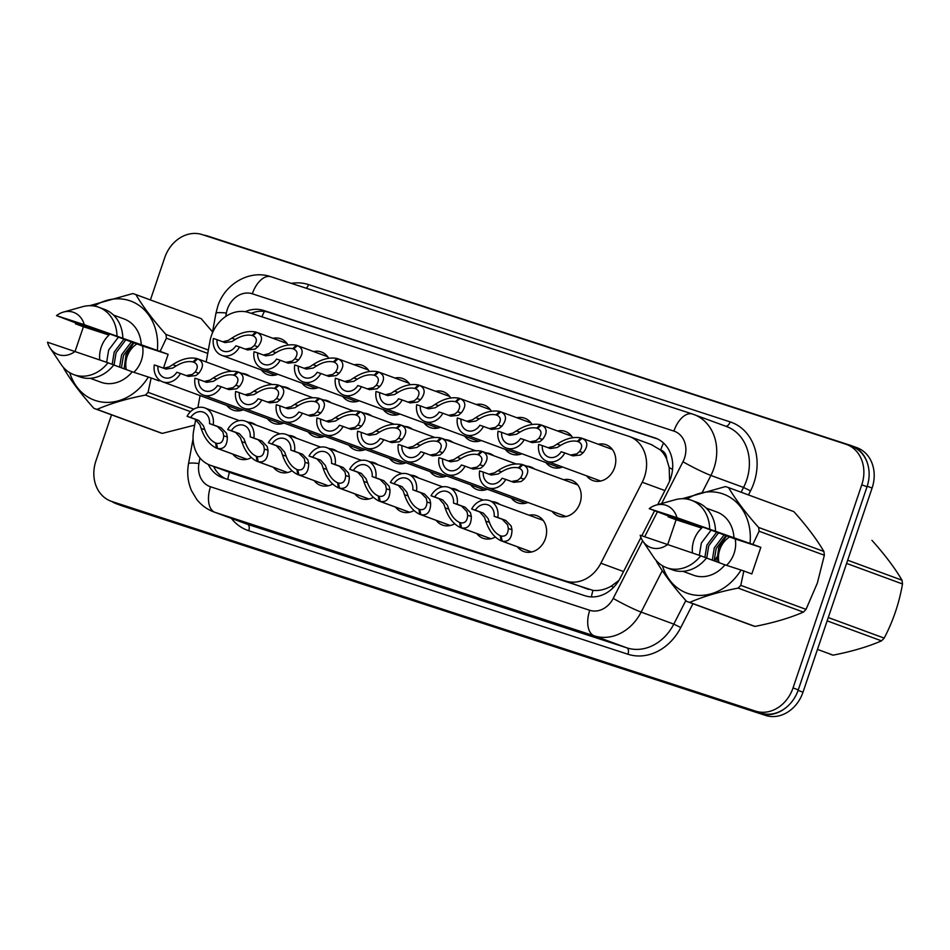 <?xml version="1.0" encoding="UTF-8"?>
<svg xmlns="http://www.w3.org/2000/svg" width="950" height="950" viewBox="0 0 950 950"><rect width="100%" height="100%" fill="white"/><g stroke="black" fill="none" stroke-linecap="round" stroke-linejoin="round"><path stroke-width="1.43" d="M292.006 470.832A19.083 15.901 110.2 0 1 279.751 472.067A19.083 15.901 110.2 0 1 273.505 467.376M495.318 537.047A19.083 15.901 110.2 0 1 483.063 538.282A19.083 15.901 110.2 0 1 476.817 533.591M454.658 523.806A19.083 15.901 110.2 0 1 442.403 525.041A19.083 15.901 110.2 0 1 436.157 520.351M332.666 484.072A19.083 15.901 110.2 0 1 320.411 485.308A19.083 15.901 110.2 0 1 314.165 480.617M373.326 497.313A19.083 15.901 110.2 0 1 361.071 498.56A19.083 15.901 110.2 0 1 354.825 493.858M413.986 510.566A19.083 15.901 110.2 0 1 401.743 511.801A19.083 15.901 110.2 0 1 395.497 507.11M529.114 515.221A19.083 15.901 110.2 0 1 536.904 515.696A19.083 15.901 110.2 0 1 545.442 538.531A19.083 15.901 110.2 0 1 523.723 551.523A19.083 15.901 110.2 0 1 517.477 546.832M251.334 457.591A19.083 15.901 110.2 0 1 239.091 458.826A19.083 15.901 110.2 0 1 232.833 454.136M365.322 449.516A19.083 15.901 110.2 0 1 354.991 449.825A19.083 15.901 110.2 0 1 348.745 445.134M324.662 436.276A19.083 15.901 110.2 0 1 314.331 436.584A19.083 15.901 110.2 0 1 308.085 431.894M283.991 423.023A19.083 15.901 110.2 0 1 273.671 423.344A19.083 15.901 110.2 0 1 267.425 418.653M446.654 475.997A19.083 15.901 110.2 0 1 436.323 476.306A19.083 15.901 110.2 0 1 430.077 471.616M487.314 489.238A19.083 15.901 110.2 0 1 476.983 489.559A19.083 15.901 110.2 0 1 470.737 484.868M405.983 462.757A19.083 15.901 110.2 0 1 395.663 463.066A19.083 15.901 110.2 0 1 389.417 458.375M527.974 502.479A19.083 15.901 110.2 0 1 517.655 502.799A19.083 15.901 110.2 0 1 511.409 498.109M563.694 479.738A19.083 15.901 110.2 0 1 571.496 480.213A19.083 15.901 110.2 0 1 580.023 503.049A19.083 15.901 110.2 0 1 558.315 516.04A19.083 15.901 110.2 0 1 552.069 511.349M243.331 409.782A19.083 15.901 110.2 0 1 233.011 410.091A19.083 15.901 110.2 0 1 226.765 405.401M598.274 444.256A19.083 15.901 110.2 0 1 606.076 444.731A19.083 15.901 110.2 0 1 614.602 467.566A19.083 15.901 110.2 0 1 592.895 480.558A19.083 15.901 110.2 0 1 586.649 475.867M562.554 466.996A19.083 15.901 110.2 0 1 552.235 467.305A19.083 15.901 110.2 0 1 545.989 462.614M521.894 453.756A19.083 15.901 110.2 0 1 511.575 454.064A19.083 15.901 110.2 0 1 505.329 449.374M481.234 440.515A19.083 15.901 110.2 0 1 470.903 440.824A19.083 15.901 110.2 0 1 464.657 436.133M440.574 427.274A19.083 15.901 110.2 0 1 430.243 427.583A19.083 15.901 110.2 0 1 423.997 422.892M399.902 414.022A19.083 15.901 110.2 0 1 389.583 414.343A19.083 15.901 110.2 0 1 383.337 409.652M359.242 400.781A19.083 15.901 110.2 0 1 348.923 401.102A19.083 15.901 110.2 0 1 342.677 396.411M318.582 387.541A19.083 15.901 110.2 0 1 308.251 387.849A19.083 15.901 110.2 0 1 302.005 383.159M277.923 374.3A19.083 15.901 110.2 0 1 267.591 374.609A19.083 15.901 110.2 0 1 261.345 369.918M195.688 419.508L193.669 430.599A33.678 28.061 -69.8 0 0 210.188 465.227A33.678 28.061 -69.8 0 0 211.031 465.512L565.678 581.02A33.678 28.061 -69.8 0 0 600.875 563.207L642.212 482.232A33.678 28.061 -69.8 0 0 644.492 476.829A33.678 28.061 -69.8 0 0 629.446 436.525A33.678 28.061 -69.8 0 0 628.615 436.24L248.864 312.562A33.678 28.061 -69.8 0 0 209.914 341.442L206.186 361.95M669.584 481.128L669.192 467.59L666.674 459.159A11.222 9.357 -69.8 0 0 660.678 450.003A33.678 18.632 -72 0 1 663.539 443.032M660.678 450.003L660.214 449.849A33.678 28.061 110.2 0 1 666.674 459.159M210.188 465.227L233.807 473.896L592.99 590.389C599.058 591.007 605.15 589.582 611.266 586.126L618.866 580.486M660.214 449.849L651.391 444.612M200.058 395.58L197.873 407.55M288.895 435.433A19.083 15.901 110.2 0 1 292.933 436.24A19.083 15.901 110.2 0 1 296.519 438.235M329.567 448.673A19.083 15.901 110.2 0 1 333.593 449.481A19.083 15.901 110.2 0 1 337.191 451.488M370.227 461.926A19.083 15.901 110.2 0 1 374.253 462.733A19.083 15.901 110.2 0 1 377.851 464.728M410.887 475.166A19.083 15.901 110.2 0 1 414.924 475.974A19.083 15.901 110.2 0 1 418.511 477.969M451.559 488.407A19.083 15.901 110.2 0 1 455.584 489.214A19.083 15.901 110.2 0 1 459.171 491.209M492.219 501.647A19.083 15.901 110.2 0 1 496.244 502.455A19.083 15.901 110.2 0 1 499.843 504.45M248.235 422.192A19.083 15.901 110.2 0 1 252.273 422.999A19.083 15.901 110.2 0 1 255.859 424.994M282.815 386.709A19.083 15.901 110.2 0 1 286.853 387.517A19.083 15.901 110.2 0 1 290.451 389.512M323.475 399.95A19.083 15.901 110.2 0 1 327.512 400.758A19.083 15.901 110.2 0 1 331.111 402.753M364.147 413.191A19.083 15.901 110.2 0 1 368.173 413.998A19.083 15.901 110.2 0 1 371.771 415.993M404.807 426.431A19.083 15.901 110.2 0 1 408.844 427.239A19.083 15.901 110.2 0 1 412.431 429.246M445.467 439.672A19.083 15.901 110.2 0 1 449.504 440.479A19.083 15.901 110.2 0 1 453.103 442.486M486.139 452.924A19.083 15.901 110.2 0 1 490.164 453.732A19.083 15.901 110.2 0 1 493.762 455.727M526.799 466.165A19.083 15.901 110.2 0 1 530.836 466.973A19.083 15.901 110.2 0 1 534.423 468.968M242.155 373.469A19.083 15.901 110.2 0 1 246.192 374.276A19.083 15.901 110.2 0 1 249.779 376.271M313.631 351.548A19.083 15.901 110.2 0 1 321.433 352.022A19.083 15.901 110.2 0 1 328.7 358.233M354.303 364.8A19.083 15.901 110.2 0 1 362.104 365.275A19.083 15.901 110.2 0 1 369.36 371.474M394.963 378.041A19.083 15.901 110.2 0 1 402.764 378.516A19.083 15.901 110.2 0 1 410.02 384.726M435.622 391.281A19.083 15.901 110.2 0 1 443.424 391.756A19.083 15.901 110.2 0 1 450.692 397.967M476.294 404.522A19.083 15.901 110.2 0 1 484.084 404.997A19.083 15.901 110.2 0 1 491.352 411.207M516.954 417.762A19.083 15.901 110.2 0 1 524.756 418.238A19.083 15.901 110.2 0 1 532.012 424.448M557.614 431.003A19.083 15.901 110.2 0 1 565.416 431.478A19.083 15.901 110.2 0 1 572.672 437.689M272.971 338.307A19.083 15.901 110.2 0 1 280.772 338.782A19.083 15.901 110.2 0 1 288.028 344.992M203.989 235.184A33.678 28.061 110.2 0 1 207.931 236.111L850.974 445.514A33.678 28.061 110.2 0 1 851.806 445.811A33.678 28.061 110.2 0 1 867.837 464.598M785.424 708.082A33.678 28.061 110.2 0 1 760.273 713.474L117.23 504.07A33.678 28.061 110.2 0 1 116.399 503.773A33.678 28.061 110.2 0 1 111.862 501.529M851.806 445.811L857.054 447.735A33.678 28.061 110.2 0 1 872.1 488.039L802.999 692.194A33.678 28.061 110.2 0 1 765.522 715.409L122.479 505.994A33.678 28.061 110.2 0 1 121.647 505.709L116.399 503.773M657.709 504.652L668.337 483.823A33.678 28.061 -69.8 0 0 670.617 478.42A33.678 28.061 -69.8 0 0 655.559 438.116A33.678 28.061 -69.8 0 0 654.728 437.831L263.577 310.448A33.678 28.061 -69.8 0 0 245.231 311.695M150.409 299.939L164.671 257.806A33.678 28.061 110.2 0 1 202.148 234.591L845.892 444.232A33.678 28.061 110.2 0 1 846.735 444.529A33.678 28.061 110.2 0 1 861.781 484.821L793.036 687.919A33.678 28.061 110.2 0 1 755.559 711.134L111.815 501.481A33.678 28.061 110.2 0 1 110.984 501.196A33.678 28.061 110.2 0 1 95.926 460.892L111.518 414.841M846.735 444.529L851.972 446.452A33.678 28.061 110.2 0 1 867.029 486.756L798.285 689.854A33.678 28.061 110.2 0 1 760.807 713.058L117.064 503.417A33.678 28.061 110.2 0 1 116.232 503.132L110.984 501.196M208.276 464.419A33.678 28.061 -69.8 0 0 222.264 477.601A33.678 28.061 -69.8 0 0 223.096 477.886L585.081 595.769A33.678 28.061 -69.8 0 0 620.279 577.968L640.941 537.486M641.82 535.764L654.479 510.957M251.192 313.322A33.678 28.061 110.2 0 1 268.826 312.384L657.637 439.007M225.435 478.646A33.678 28.061 110.2 0 1 213.584 466.474M222.727 341.774L228.344 340.397L231.705 338.224C240.255 332.631 248.247 330.553 255.669 331.989L256.797 332.405M287.019 343.473L256.832 332.369C262.663 335.243 263.019 340.041 257.901 346.75L255.027 349.089L247.511 349.944L239.519 346.999A16.839 14.024 -69.8 0 1 221.718 355.336L275.393 375.084M239.519 346.999L235.861 345.8A12.35 10.284 110.2 0 1 223.274 351.12A12.35 10.284 110.2 0 1 217.039 339.673L213.382 338.485A16.839 14.024 -69.8 0 0 221.718 355.336M253.472 335.956L252.059 335.433C246.988 334.4 241.419 335.73 235.351 339.411L231.907 341.561L225.031 342.617L217.039 339.673M245.254 349.113L251.465 347.926L254.256 345.562C257.414 340.931 256.975 337.654 252.914 335.718L256.832 332.369M252.059 335.433L255.669 331.989M163.661 368.244L169.266 366.878L172.627 364.693C181.177 359.1 189.169 357.022 196.591 358.471L197.719 358.886M231.361 371.213L197.754 358.851C203.597 361.724 203.941 366.522 198.823 373.231L195.949 375.559L188.444 376.414L180.441 373.469A16.839 14.024 -69.8 0 1 162.64 381.817L240.801 410.578M180.441 373.469L176.783 372.281A12.35 10.284 110.2 0 1 164.196 377.601A12.35 10.284 110.2 0 1 157.961 366.154L154.304 364.954A16.839 14.024 -69.8 0 0 162.64 381.817M194.394 362.437L192.981 361.914C187.91 360.881 182.341 362.199 176.273 365.881L172.829 368.03L165.965 369.099L157.961 366.154M186.176 375.582L192.399 374.407L195.178 372.044C198.348 367.412 197.897 364.123 193.836 362.188L197.754 358.851M192.981 361.914L196.591 358.471M246.881 459.301L216.374 448.079C209.558 444.838 204.487 438.306 201.151 428.486L199.844 424.614L195.047 419.235L187.043 416.29A16.839 14.024 -69.8 0 1 204.844 407.942A16.839 14.024 -69.8 0 1 213.18 424.804L221.184 427.749L226.527 433.307L227.347 437.012C227.252 445.728 223.986 449.54 217.538 448.459L246.964 459.277M217.538 448.459L216.493 443.294C220.934 444.101 223.345 441.619 223.701 435.824L222.965 432.143L217.514 426.55L209.523 423.605A12.35 10.284 110.2 0 0 203.288 412.157A12.35 10.284 110.2 0 0 190.701 417.478L198.704 420.423L203.395 425.766L204.796 429.673C207.338 436.406 210.959 440.848 215.638 443.021L216.505 443.341M216.374 448.079L215.638 443.021M213.18 424.804L209.523 423.605M190.701 417.478L187.043 416.29M817.487 649.396L833.126 655.156A60.634 50.504 110.2 0 1 831.547 654.669A60.634 50.504 110.2 0 1 830.051 654.158A60.634 50.504 110.2 0 1 829.979 654.134L830.051 654.158M718.972 562.602A21.387 17.812 110.2 0 1 729.636 536.952M716.834 561.818L718.699 547.853L726.572 535.824M871.981 540.372L871.922 540.348A60.634 50.504 110.2 0 1 871.981 540.372C884.866 554.753 894.876 568.029 902.025 580.212A60.634 50.504 110.2 0 1 902.5 583.977L846.592 563.409M828.269 617.536L884.177 638.115A60.634 50.504 110.2 0 1 881.505 640.858L827.141 620.861M847.673 560.215L902.025 580.212M884.177 638.115C893.095 621.158 899.199 603.107 902.5 583.977M833.126 655.156C852.008 651.451 868.134 646.677 881.505 640.858M692.455 552.9A25.377 21.137 110.2 0 1 693.868 540.301A25.377 21.137 110.2 0 1 701.717 528.093L676.115 519.757L668.123 516.824L668.408 516.159M711.123 530.136L701.349 543.044L699.331 555.322M740.786 585.354L806.039 609.366A60.634 50.504 110.2 0 1 803.367 612.109L738.102 588.097A60.634 50.504 110.2 0 0 740.786 585.354L743.838 570.986L751.83 573.931L760.831 547.342L735.229 539.006A25.377 21.137 110.2 0 1 734.077 553.387A25.377 21.137 110.2 0 1 726.524 565.321M718.521 532.867L708.748 545.775L706.741 558.101M716.668 532.178L706.907 545.098L704.876 557.341M725.931 535.586L716.158 548.494L714.139 560.832M724.078 534.909L714.305 547.817L712.286 560.144M793.713 511.575A60.634 50.504 110.2 0 1 793.784 511.599A60.634 50.504 110.2 0 1 793.844 511.622L728.579 487.623C735.739 499.807 745.75 513.083 758.634 527.452A60.634 50.504 110.2 0 1 759.097 531.228L752.839 544.409L750.025 543.459A52.772 43.949 110.2 0 0 731.963 498.572A52.772 43.949 110.2 0 0 686.981 499.071M758.634 527.452L823.887 551.463C816.739 539.279 806.728 526.003 793.844 511.622M823.887 551.463A60.634 50.504 110.2 0 1 824.363 555.239L759.097 531.228M806.039 609.366L817.344 583.086L824.363 555.239M668.123 516.824L669.429 517.216A52.772 43.949 110.2 0 1 669.774 516.658M682.361 498.702L725.432 486.59A60.634 50.504 110.2 0 1 728.519 487.599A60.634 50.504 110.2 0 1 728.579 487.623M735.229 539.006L705.244 527.974L671.745 517.061L701.717 528.093M649.194 508.654A22.456 18.703 110.2 0 1 656.165 505.079A22.456 18.703 110.2 0 1 676.958 517.691L649.194 508.654L685.472 522.441L669.429 517.216M656.165 505.079L675.117 499.759A35.934 29.925 110.2 0 1 691.398 500.258A35.934 29.925 110.2 0 1 709.686 529.209L750.025 543.459M676.958 517.691L709.686 529.209M691.398 500.258L697.229 502.396A35.934 29.925 110.2 0 1 715.516 531.359M706.218 508.108L716.858 512.014A33.678 28.061 110.2 0 1 733.982 538.234M743.838 570.986L741.024 570.048A52.772 43.949 110.2 0 1 697.787 595.365A52.772 43.949 110.2 0 1 662.459 565.725M738.102 588.097C719.221 591.803 703.095 596.576 689.736 602.395A60.634 50.504 110.2 0 1 686.648 601.398A60.634 50.504 110.2 0 1 686.589 601.374C673.788 587.112 663.777 573.836 656.533 561.533A60.634 50.504 110.2 0 1 656.426 560.785M689.736 602.395L754.989 626.406A60.634 50.504 110.2 0 1 751.913 625.409A60.634 50.504 110.2 0 1 751.842 625.385L686.719 601.421M754.989 626.406C773.87 622.701 789.996 617.939 803.367 612.109M667.969 544.279A22.456 18.703 110.2 0 1 642.877 541.179A22.456 18.703 110.2 0 1 640.193 535.23L700.684 555.798A35.934 29.925 110.2 0 1 666.579 567.696A35.934 29.925 110.2 0 1 653.873 557.519L642.877 541.179M700.684 555.798L706.515 557.947A35.934 29.925 110.2 0 1 672.41 569.834L666.579 567.696M741.024 570.048L724.981 564.822A33.678 28.061 110.2 0 1 693.595 575.237L682.967 571.33M724.981 564.822L706.467 558.006M676.115 519.757L667.826 544.231M760.831 547.342L752.839 544.409M126.279 369.586A21.387 17.812 110.2 0 1 136.942 343.936M124.141 368.802L126.006 354.825L133.879 342.808M99.762 359.872A25.377 21.137 110.2 0 1 101.175 347.272A25.377 21.137 110.2 0 1 109.024 335.077L83.422 326.741L75.43 323.796L75.715 323.142M118.429 337.119L108.656 350.027L106.638 362.294M163.447 368.173L168.138 354.326L142.536 345.99A25.377 21.137 110.2 0 1 141.384 360.371A25.377 21.137 110.2 0 1 133.831 372.293M125.827 339.839L116.054 352.759L114.048 365.085M123.975 339.162L114.202 352.07L112.183 364.325M133.238 342.57L123.464 355.478L121.446 367.804M131.385 341.893L121.612 354.801L119.593 367.128M201.02 318.559A60.634 50.504 110.2 0 1 201.079 318.582A60.634 50.504 110.2 0 1 201.151 318.606L135.886 294.595C143.046 306.779 153.057 320.055 165.941 334.436A60.634 50.504 110.2 0 1 166.404 338.2L160.146 351.381L157.332 350.443A52.772 43.949 110.2 0 0 139.27 305.556A52.772 43.949 110.2 0 0 94.288 306.054M212.539 331.942L201.151 318.606M75.43 323.796L76.736 324.188A52.772 43.949 110.2 0 1 77.081 323.641M89.668 305.686L132.739 293.574A60.634 50.504 110.2 0 1 135.826 294.571A60.634 50.504 110.2 0 1 135.886 294.595M142.536 345.99L112.551 334.958L79.04 324.045L109.024 335.077M56.501 315.626A22.456 18.703 110.2 0 1 63.472 312.063A22.456 18.703 110.2 0 1 84.265 324.674L56.501 315.626L92.779 329.412L76.736 324.188M63.472 312.063L82.424 306.743A35.934 29.925 110.2 0 1 98.705 307.23A35.934 29.925 110.2 0 1 116.992 336.193L157.332 350.443M84.265 324.674L116.992 336.193M98.705 307.23L104.536 309.379A35.934 29.925 110.2 0 1 122.823 338.343M113.525 315.079L124.165 318.998A33.678 28.061 110.2 0 1 141.289 345.218M159.434 380.024L159.137 380.914L151.145 377.969L148.081 392.338A60.634 50.504 110.2 0 1 145.409 395.081C126.528 398.786 110.402 403.548 97.043 409.379A60.634 50.504 110.2 0 1 93.955 408.369A60.634 50.504 110.2 0 1 93.896 408.346C81.094 394.084 71.072 380.808 63.84 368.517A60.634 50.504 110.2 0 1 63.733 367.769M151.145 377.969L148.331 377.019A52.772 43.949 110.2 0 1 105.094 402.349A52.772 43.949 110.2 0 1 69.754 372.709M165.941 334.436L208.359 350.039M207.741 353.412L166.404 338.2M148.081 392.338L193.812 409.153M190.511 411.671L145.409 395.081M97.043 409.379L162.296 433.39A60.634 50.504 110.2 0 1 159.22 432.381A60.634 50.504 110.2 0 1 159.149 432.357L94.014 408.393M162.296 433.39L194.667 425.149M75.276 351.262A22.456 18.703 110.2 0 1 50.184 348.163A22.456 18.703 110.2 0 1 47.5 342.214L107.991 362.781A35.934 29.925 110.2 0 1 73.886 374.668A35.934 29.925 110.2 0 1 61.18 364.503L50.184 348.163M107.991 362.781L113.822 364.919A35.934 29.925 110.2 0 1 79.717 376.817L73.886 374.668M148.331 377.019L132.287 371.794A33.678 28.061 110.2 0 1 100.902 382.221L90.262 378.302M132.287 371.794L113.774 364.99M83.422 326.741L75.133 351.215M168.138 354.326L160.146 351.381M263.399 355.015L269.004 353.637L272.365 351.464C280.915 345.871 288.907 343.793 296.329 345.23L327.679 356.725M285.914 362.354L292.137 361.166L294.916 358.803C298.086 354.184 297.635 350.894 293.574 348.959L297.493 345.61C303.335 348.484 303.679 353.281 298.561 359.991L295.688 362.33L288.183 363.185L280.179 360.24A16.839 14.024 -69.8 0 1 262.378 368.588L316.053 388.324M280.179 360.24L276.521 359.053A12.35 10.284 110.2 0 1 263.934 364.372A12.35 10.284 110.2 0 1 257.699 352.913L254.042 351.726A16.839 14.024 -69.8 0 0 262.378 368.588M294.132 349.196L292.719 348.674C287.648 347.641 282.079 348.971 276.011 352.652L272.567 354.801L265.703 355.858L257.699 352.913M292.719 348.674L296.329 345.23M304.059 368.256L309.676 366.878L313.025 364.705C321.575 359.112 329.567 357.034 337.001 358.483L368.351 369.966M326.586 375.594L332.797 374.419L335.576 372.056C338.746 367.424 338.295 364.135 334.234 362.199L338.164 358.851C343.995 361.736 344.351 366.522 339.221 373.243L336.359 375.571L328.843 376.426L320.839 373.481A16.839 14.024 -69.8 0 1 303.038 381.829L356.713 401.577M320.839 373.481L317.181 372.293A12.35 10.284 110.2 0 1 304.594 377.613A12.35 10.284 110.2 0 1 298.371 366.166L294.702 364.966A16.839 14.024 -69.8 0 0 303.038 381.829M334.804 362.437L333.379 361.914C328.308 360.881 322.739 362.211 316.671 365.892L313.227 368.042L306.363 369.099L298.371 366.166M333.379 361.914L337.001 358.483M344.719 381.496L350.336 380.131L353.697 377.946C362.247 372.353 370.227 370.274 377.661 371.723L378.777 372.139M409.011 383.206L378.824 372.103C384.655 374.977 385.011 379.774 379.893 386.484L377.019 388.811L369.503 389.666L361.511 386.721A16.839 14.024 -69.8 0 1 343.71 395.069L397.373 414.817M361.511 386.721L357.841 385.534A12.35 10.284 110.2 0 1 345.254 390.854A12.35 10.284 110.2 0 1 339.031 379.406L335.374 378.207A16.839 14.024 -69.8 0 0 343.71 395.069M375.464 375.689L374.051 375.167C368.98 374.134 363.411 375.452 357.343 379.133L353.899 381.282L347.023 382.351L339.031 379.406M367.246 388.835L373.457 387.659L376.236 385.296C379.406 380.665 378.967 377.376 374.894 375.44L378.824 372.103M374.051 375.167L377.661 371.723M385.391 394.737L390.996 393.371L394.357 391.198C402.907 385.593 410.899 383.515 418.321 384.964L419.449 385.379M449.671 396.447L419.484 385.344C425.315 388.218 425.671 393.015 420.553 399.724L417.679 402.052L410.162 402.907L402.171 399.962A16.839 14.024 -69.8 0 1 384.37 408.31L438.045 428.058M402.171 399.962L398.513 398.774A12.35 10.284 110.2 0 1 385.926 404.094A12.35 10.284 110.2 0 1 379.691 392.647L376.034 391.459A16.839 14.024 -69.8 0 0 384.37 408.31M416.124 388.93L414.711 388.407C409.64 387.374 404.071 388.692 398.003 392.386L394.559 394.523L387.695 395.592L379.691 392.647M407.906 402.076L414.129 400.9L416.907 398.537C420.078 393.906 419.627 390.628 415.566 388.681L419.484 385.344M414.711 388.407L418.321 384.964M287.553 472.542L257.034 461.32C250.218 458.078 245.148 451.547 241.811 441.726L240.504 437.855L235.707 432.476L227.703 429.531A16.839 14.024 -69.8 0 1 245.504 421.183A16.839 14.024 -69.8 0 1 253.84 438.045L261.844 440.99L267.188 446.548L268.007 450.264C267.912 458.969 264.646 462.781 258.198 461.7L287.636 472.53M258.198 461.7L257.153 456.546C261.606 457.342 264.005 454.86 264.361 449.077L263.625 445.384L258.186 439.791L250.183 436.858A12.35 10.284 110.2 0 0 243.96 425.398A12.35 10.284 110.2 0 0 231.361 430.718L239.364 433.663L244.067 439.019L245.456 442.914C248.009 449.647 251.619 454.1 256.298 456.261L257.165 456.582M257.034 461.32L256.298 456.261M253.84 438.045L250.183 436.858M231.361 430.718L227.703 429.531M328.213 485.782L297.706 474.561C290.89 471.319 285.808 464.787 282.471 454.967L281.164 451.096L276.367 445.716L268.375 442.771A16.839 14.024 -69.8 0 1 286.164 434.435A16.839 14.024 -69.8 0 1 294.512 451.286L302.504 454.231L307.848 459.788L308.679 463.505C308.572 472.209 305.306 476.021 298.87 474.941L328.296 485.771M298.87 474.941L297.825 469.787C302.266 470.594 304.665 468.101 305.021 462.317L304.297 458.624L298.846 453.031L290.842 450.098A12.35 10.284 110.2 0 0 284.62 438.651A12.35 10.284 110.2 0 0 272.033 443.971L280.024 446.904L284.727 452.259L286.128 456.154C288.669 462.887 292.279 467.341 296.97 469.502L297.825 469.822M297.706 474.561L296.97 469.502M294.512 451.286L290.842 450.098M272.033 443.971L268.375 442.771M368.873 499.035L338.366 487.801C331.55 484.571 326.468 478.04 323.142 468.207L321.836 464.336L317.027 458.957L309.035 456.012A16.839 14.024 -69.8 0 1 326.836 447.676A16.839 14.024 -69.8 0 1 335.172 464.526L343.164 467.471L348.508 473.029L349.339 476.746C349.244 485.45 345.966 489.262 339.53 488.181L368.956 499.011M339.53 488.181L338.485 483.027C342.926 483.835 345.337 481.341 345.693 475.558L344.957 471.877L339.506 466.284L331.514 463.339A12.35 10.284 110.2 0 0 325.28 451.891A12.35 10.284 110.2 0 0 312.692 457.211L320.696 460.156L325.387 465.5L326.788 469.395C329.329 476.128 332.939 480.581 337.63 482.754L338.485 483.063M338.366 487.801L337.63 482.754M335.172 464.526L331.514 463.339M312.692 457.211L309.035 456.012M409.533 512.276L379.026 501.042C372.21 497.812 367.139 491.281 363.803 481.46L362.496 477.589L357.699 472.197L349.695 469.264A16.839 14.024 -69.8 0 1 367.496 460.916A16.839 14.024 -69.8 0 1 375.832 477.767L383.836 480.712L389.179 486.269L389.999 489.986C389.904 498.691 386.638 502.503 380.19 501.422L409.616 512.252M380.19 501.422L379.145 496.268C383.598 497.076 385.997 494.582 386.353 488.799L385.617 485.117L380.166 479.524L372.174 476.579A12.35 10.284 110.2 0 0 365.94 465.132A12.35 10.284 110.2 0 0 353.353 470.452L361.356 473.397L366.047 478.741L367.448 482.647C369.989 489.369 373.611 493.822 378.29 495.995L379.157 496.304M379.026 501.042L378.29 495.995M375.832 477.767L372.174 476.579M353.353 470.452L349.695 469.264M204.321 381.484L209.938 380.119L213.287 377.946C221.837 372.341 229.829 370.262 237.263 371.711L238.379 372.127M272.033 384.453L238.426 372.091C244.257 374.965 244.613 379.762 239.483 386.472L236.621 388.811L229.104 389.654L221.101 386.709A16.839 14.024 -69.8 0 1 203.3 395.058L281.461 423.819M221.101 386.709L217.443 385.522A12.35 10.284 110.2 0 1 204.856 390.842A12.35 10.284 110.2 0 1 198.621 379.394L194.964 378.207A16.839 14.024 -69.8 0 0 203.3 395.058M235.066 375.678L233.641 375.155C228.57 374.122 223.001 375.44 216.933 379.133L213.489 381.271L206.625 382.339L198.621 379.394M226.848 388.823L233.059 387.647L235.838 385.284C239.008 380.653 238.557 377.376 234.496 375.428L238.426 372.091M233.641 375.155L237.263 371.711M244.981 394.737L250.598 393.359L253.959 391.186C262.509 385.593 270.489 383.515 277.923 384.952L312.692 397.694M267.508 402.064L273.719 400.888L276.498 398.525C279.668 393.894 279.229 390.616 275.156 388.669L279.086 385.332C284.917 388.206 285.273 393.003 280.155 399.713L277.281 402.052L269.764 402.895L261.772 399.962A16.839 14.024 -69.8 0 1 243.972 408.298L322.133 437.059M261.772 399.962L258.103 398.762A12.35 10.284 110.2 0 1 245.516 404.082A12.35 10.284 110.2 0 1 239.293 392.635L235.636 391.447A16.839 14.024 -69.8 0 0 243.972 408.298M275.726 388.918L274.312 388.396C269.242 387.363 263.673 388.681 257.604 392.374L254.161 394.523L247.285 395.58L239.293 392.635M274.312 388.396L277.923 384.952M285.653 407.978L291.258 406.6L294.619 404.427C303.169 398.834 311.161 396.756 318.582 398.192L353.353 410.934M308.168 415.316L314.391 414.129L317.169 411.766C320.34 407.134 319.889 403.857 315.827 401.921L319.746 398.572C325.577 401.446 325.933 406.244 320.815 412.953L317.941 415.293L310.424 416.147L302.433 413.202A16.839 14.024 -69.8 0 1 284.632 421.539L362.793 450.3M302.433 413.202L298.775 412.003A12.35 10.284 110.2 0 1 286.188 417.335A12.35 10.284 110.2 0 1 279.953 405.876L276.296 404.688A16.839 14.024 -69.8 0 0 284.632 421.539M316.386 402.159L314.973 401.636C309.902 400.603 304.332 401.933 298.264 405.614L294.821 407.764L287.957 408.821L279.953 405.876M314.973 401.636L318.582 398.192M326.313 421.218L331.93 419.841L335.279 417.668C343.829 412.074 351.821 409.996 359.242 411.433L360.371 411.849M394.012 424.187L360.406 411.813C366.249 414.699 366.605 419.484 361.475 426.206L358.601 428.533L351.096 429.388L343.093 426.443A16.839 14.024 -69.8 0 1 325.292 434.791L403.453 463.541M343.093 426.443L339.435 425.256A12.35 10.284 110.2 0 1 326.848 430.576A12.35 10.284 110.2 0 1 320.613 419.128L316.956 417.929A16.839 14.024 -69.8 0 0 325.292 434.791M357.046 415.399L355.633 414.877C350.562 413.844 344.992 415.174 338.924 418.855L335.481 421.004L328.617 422.061L320.613 419.128M348.84 428.557L355.051 427.369L357.829 425.006C361 420.387 360.549 417.098 356.488 415.162L360.406 411.813M355.633 414.877L359.242 411.433M426.051 407.989L431.668 406.612L435.017 404.439C443.567 398.834 451.559 396.767 458.981 398.204L460.109 398.62M490.331 409.688L460.144 398.584C465.987 401.458 466.343 406.256 461.213 412.965L458.339 415.304L450.834 416.147L442.831 413.214A16.839 14.024 -69.8 0 1 425.03 421.551L478.705 441.299M442.831 413.214L439.173 412.015A12.35 10.284 110.2 0 1 426.586 417.335A12.35 10.284 110.2 0 1 420.351 405.887L416.694 404.7A16.839 14.024 -69.8 0 0 425.03 421.551M456.784 402.171L455.371 401.648C450.3 400.615 444.731 401.933 438.662 405.626L435.219 407.764L428.355 408.832L420.351 405.887M448.578 415.316L454.789 414.141L457.567 411.777C460.738 407.146 460.287 403.869 456.226 401.921L460.144 398.584M455.371 401.648L458.981 398.204M466.711 421.23L472.328 419.853L475.677 417.679C484.227 412.086 492.219 410.008 499.652 411.445L500.769 411.861M531.003 422.928L500.816 411.825C506.647 414.699 507.003 419.496 501.873 426.206L499.011 428.545L491.494 429.4L483.491 426.455A16.839 14.024 -69.8 0 1 465.702 434.791L519.365 454.539M483.491 426.455L479.833 425.256A12.35 10.284 110.2 0 1 467.246 430.576A12.35 10.284 110.2 0 1 461.023 419.128L457.354 417.941A16.839 14.024 -69.8 0 0 465.702 434.791M497.456 415.411L496.031 414.889C490.96 413.856 485.402 415.186 479.334 418.867L475.879 421.016L469.015 422.073L461.023 419.128M489.238 428.569L495.449 427.381L498.228 425.018C501.398 420.387 500.947 417.109 496.886 415.174L500.816 411.825M496.031 414.889L499.652 411.445M507.371 434.471L512.988 433.093L516.349 430.92C524.899 425.327 532.891 423.249 540.312 424.686L541.441 425.101M571.663 436.181L541.476 425.066C547.307 427.951 547.663 432.737 542.545 439.446L539.671 441.786L532.154 442.641L524.163 439.696A16.839 14.024 -69.8 0 1 506.362 448.044L560.025 467.78M524.163 439.696L520.505 438.508A12.35 10.284 110.2 0 1 507.906 443.828A12.35 10.284 110.2 0 1 501.683 432.369L498.026 431.181A16.839 14.024 -69.8 0 0 506.362 448.044M538.116 428.652L536.702 428.129C531.632 427.096 526.062 428.426 519.994 432.108L516.551 434.257L509.675 435.314L501.683 432.369M529.898 441.809L536.109 440.622L538.899 438.259C542.058 433.639 541.619 430.35 537.558 428.414L541.476 425.066M536.702 428.129L540.312 424.686M548.043 447.711L553.648 446.334L557.009 444.161C565.559 438.567 573.551 436.489 580.972 437.938L582.101 438.342M612.322 449.421L582.136 438.306C587.967 441.192 588.323 445.978 583.205 452.699L580.331 455.026L572.826 455.881L564.822 452.936A16.839 14.024 -69.8 0 1 547.022 461.284L600.697 481.032M564.822 452.936L561.165 451.749A12.35 10.284 110.2 0 1 548.577 457.069A12.35 10.284 110.2 0 1 542.343 445.621L538.686 444.422A16.839 14.024 -69.8 0 0 547.022 461.284M578.776 441.892L577.362 441.37C572.292 440.337 566.722 441.667 560.654 445.348L557.211 447.497L550.347 448.554L542.343 445.621M570.558 455.05L576.781 453.874L579.559 451.511C582.73 446.88 582.279 443.591 578.217 441.655L582.136 438.306M577.362 441.37L580.972 437.938M366.973 434.459L372.59 433.081L375.939 430.908C384.489 425.315 392.481 423.237 399.914 424.686L401.031 425.089M434.684 437.428L401.078 425.066C406.909 427.939 407.265 432.725 402.135 439.446L399.273 441.774L391.756 442.629L383.753 439.684A16.839 14.024 -69.8 0 1 365.964 448.032L444.125 476.781M383.753 439.684L380.095 438.496A12.35 10.284 110.2 0 1 367.508 443.816A12.35 10.284 110.2 0 1 361.285 432.369L357.616 431.169A16.839 14.024 -69.8 0 0 365.964 448.032M397.718 428.64L396.293 428.129C391.222 427.084 385.664 428.414 379.596 432.096L376.141 434.245L369.277 435.302L361.285 432.369M389.5 441.798L395.711 440.622L398.489 438.259C401.66 433.628 401.209 430.338 397.147 428.402L401.078 425.066M396.293 428.129L399.914 424.686M407.633 447.699L413.25 446.334L416.611 444.149C425.161 438.556 433.152 436.478 440.574 437.926L441.702 438.342M475.344 450.668L441.738 438.306C447.569 441.18 447.925 445.978 442.807 452.687L439.933 455.014L432.416 455.869L424.424 452.924A16.839 14.024 -69.8 0 1 406.624 461.272L484.785 490.034M424.424 452.924L420.767 451.737A12.35 10.284 110.2 0 1 408.168 457.057A12.35 10.284 110.2 0 1 401.945 445.609L398.287 444.41A16.839 14.024 -69.8 0 0 406.624 461.272M438.378 441.892L436.964 441.37C431.894 440.337 426.324 441.655 420.256 445.336L416.812 447.486L409.937 448.554L401.945 445.609M430.16 455.038L436.371 453.863L439.161 451.499C442.32 446.868 441.881 443.579 437.808 441.643L441.738 438.306M436.964 441.37L440.574 437.926M448.305 460.94L453.91 459.574L457.271 457.401C465.821 451.796 473.812 449.718 481.234 451.167L482.363 451.582M516.004 463.909L482.398 451.547C488.229 454.421 488.585 459.218 483.467 465.928L480.593 468.267L473.076 469.11L465.084 466.165A16.839 14.024 -69.8 0 1 447.284 474.513L525.445 503.274M465.084 466.165L461.427 464.978A12.35 10.284 110.2 0 1 448.839 470.298A12.35 10.284 110.2 0 1 442.605 458.85L438.947 457.662A16.839 14.024 -69.8 0 0 447.284 474.513M479.037 455.133L477.624 454.611C472.554 453.577 466.984 454.896 460.916 458.589L457.473 460.726L450.609 461.795L442.605 458.85M470.82 468.279L477.043 467.103L479.821 464.74C482.992 460.109 482.541 456.831 478.479 454.884L482.398 451.547M477.624 454.611L481.234 451.167M488.965 474.192L494.582 472.815L497.931 470.642C506.481 465.049 514.472 462.971 521.894 464.407L523.023 464.823M577.742 484.904L523.058 464.787C528.901 467.661 529.257 472.459 524.127 479.168L521.265 481.508L513.748 482.351L505.744 479.418A16.839 14.024 -69.8 0 1 487.944 487.754L566.105 516.515M505.744 479.418L502.087 478.218A12.35 10.284 110.2 0 1 489.499 483.538A12.35 10.284 110.2 0 1 483.265 472.091L479.608 470.903A16.839 14.024 -69.8 0 0 487.944 487.754M519.709 468.374L518.284 467.851C513.214 466.818 507.644 468.148 501.576 471.829L498.133 473.979L491.269 475.036L483.265 472.091M511.492 481.519L517.702 480.344L520.481 477.981C523.652 473.349 523.201 470.072 519.139 468.124L523.058 464.787M518.284 467.851L521.894 464.407M450.205 525.516L419.698 514.294C412.87 511.053 407.799 504.521 404.463 494.701L403.156 490.829L398.359 485.45L390.355 482.505A16.839 14.024 -69.8 0 1 408.156 474.157A16.839 14.024 -69.8 0 1 416.492 491.019L424.496 493.952L429.839 499.51L430.659 503.227C430.564 511.931 427.298 515.755 420.862 514.674L450.288 525.492M420.862 514.674L419.805 509.509C424.258 510.316 426.657 507.822 427.013 502.039L426.277 498.358L420.838 492.765L412.834 489.82A12.35 10.284 110.2 0 0 406.612 478.372A12.35 10.284 110.2 0 0 394.024 483.692L402.016 486.637L406.719 491.981L408.108 495.888C410.661 502.621 414.271 507.062 418.95 509.236L419.817 509.556M419.698 514.294L418.95 509.236M416.492 491.019L412.834 489.82M394.024 483.692L390.355 482.505M490.865 538.757L460.358 527.535C453.542 524.293 448.459 517.762 445.134 507.941L443.816 504.07L439.019 498.691L431.027 495.746A16.839 14.024 -69.8 0 1 448.827 487.397A16.839 14.024 -69.8 0 1 457.164 504.26L465.156 507.205L470.499 512.763L471.331 516.467C471.236 525.184 467.958 528.996 461.522 527.915L490.948 538.733M461.522 527.915L460.477 522.749C464.918 523.557 467.317 521.075 467.673 515.28L466.949 511.599L461.498 506.006L453.506 503.061A12.35 10.284 110.2 0 0 447.272 491.613A12.35 10.284 110.2 0 0 434.684 496.933L442.676 499.878L447.379 505.222L448.78 509.129C451.321 515.862 454.931 520.303 459.622 522.476L460.477 522.797M460.358 527.535L459.622 522.476M457.164 504.26L453.506 503.061M434.684 496.933L431.027 495.746M531.525 551.997L501.018 540.776C494.202 537.534 489.119 531.003 485.794 521.182L484.488 517.311L479.679 511.931L471.687 508.986A16.839 14.024 -69.8 0 1 489.488 500.638A16.839 14.024 -69.8 0 1 497.824 517.501L505.816 520.446L511.171 526.003L511.991 529.72C511.896 538.424 508.63 542.236 502.182 541.156L531.608 551.986M502.182 541.156L501.137 536.002C505.578 536.798 507.989 534.316 508.345 528.533L507.609 524.839L502.158 519.246L494.166 516.313A12.35 10.284 110.2 0 0 487.932 504.854A12.35 10.284 110.2 0 0 475.344 510.174L483.348 513.119L488.039 518.474L489.44 522.369C491.981 529.102 495.591 533.556 500.282 535.717L501.149 536.038M501.018 540.776L500.282 535.717M497.824 517.501L494.166 516.313M475.344 510.174L471.687 508.986M664.893 490.568L642.212 482.232M591.387 596.909A33.678 18.632 -72 0 1 592.99 590.389M611.266 586.126A33.678 2.66 27 0 0 613.557 587.361M227.774 479.406A33.678 18.632 -72 0 1 229.449 472.316M669.192 467.59A33.678 2.66 27 0 0 672.541 469.431M261.939 316.825A33.678 18.632 -72 0 1 264.421 311.398M623.544 571.556L600.875 563.207M588.454 589.392L565.678 581.02M233.807 473.896L211.031 465.512M872.1 488.039L867.196 486.234M802.999 692.194L798.095 690.401M765.522 715.409L760.273 713.474M122.479 505.994L117.23 504.07M656.379 438.437L654.728 437.831M661.639 503.548L682.967 461.747A22.456 18.703 -69.8 0 0 684.487 458.149A22.456 18.703 -69.8 0 0 673.906 431.086L252.332 293.799A22.456 18.703 -69.8 0 0 227.347 309.272A22.456 18.703 -69.8 0 0 226.361 313.049L225.732 316.481M271.189 276.818A22.456 12.421 108 0 0 270.94 276.735L692.514 414.034A22.456 12.421 108 0 1 692.764 414.117A44.911 37.406 110.2 0 1 693.868 414.497A44.911 37.406 110.2 0 1 713.937 468.231A44.911 37.406 110.2 0 1 710.897 475.439L743.553 487.457A44.911 37.406 -69.8 0 0 746.593 480.249A44.911 37.406 -69.8 0 0 726.524 426.514L692.514 414.034A22.456 12.421 108 0 0 673.906 431.086M252.332 293.799A22.456 12.421 108 0 1 270.94 276.735C249.565 269.254 224.616 284.098 217.728 306.363L215.935 313.31A22.456 2.541 10.3 0 1 226.361 313.049M291.282 283.361A50.528 42.085 110.2 0 1 308.56 284.596L730.134 421.883A5.617 3.099 -72 0 1 725.681 426.206M730.134 421.883A50.528 42.085 110.2 0 1 753.956 482.766A50.528 42.085 110.2 0 1 750.536 490.877L748.469 494.938M716.716 557.139L714.721 561.046M692.942 603.713L680.782 627.534A50.528 42.085 110.2 0 1 627.974 654.241L248.746 530.729A50.528 42.085 110.2 0 1 231.349 518.379M793.036 687.919L798.285 689.854M755.559 711.134L760.807 713.058M861.781 484.821L867.029 486.756M111.815 501.481L117.064 503.417M662.293 570.653L641.143 612.097L673.799 624.114L685.841 600.531M199.951 457.936L198.942 463.493A22.456 18.703 -69.8 0 0 210.508 486.768L589.748 610.28A22.456 18.703 -69.8 0 0 613.213 598.405A22.456 1.769 27 0 0 641.143 612.097A44.911 37.406 110.2 0 1 594.213 635.835L626.857 647.852A44.911 37.406 -69.8 0 0 673.799 624.114L680.782 627.534M682.967 461.747A22.456 1.769 27 0 0 710.897 475.439L702.454 491.993M741.119 492.231L743.553 487.457L750.536 490.877M589.748 610.28A22.456 12.421 108 0 0 594.213 635.835L214.973 512.335L247.629 524.341L626.857 647.852A5.617 3.099 -72 0 1 627.974 654.241M210.508 486.768A22.456 12.421 108 0 0 214.973 512.335A44.911 37.406 110.2 0 1 213.869 511.943L246.525 523.961A44.911 37.406 -69.8 0 0 247.629 524.341A5.617 3.099 -72 0 1 248.746 530.729M613.213 598.405L642.627 540.788M644.706 536.702L657.258 512.133M308.56 284.596A5.617 3.099 -72 0 1 306.209 288.218M193.064 438.817L188.516 463.754A22.456 2.541 10.3 0 1 198.942 463.493M268.826 312.384L263.577 310.448M254.256 345.562L257.901 346.75M231.705 338.224L235.351 339.411M195.178 372.044L198.823 373.231M172.627 364.693L176.273 365.881M198.704 420.423L195.047 419.235M204.796 429.673L201.151 428.486M227.347 437.012L223.701 435.824M221.184 427.749L217.514 426.55M294.916 358.803L298.561 359.991M272.365 351.464L276.011 352.652M335.576 372.056L339.221 373.243M313.025 364.705L316.671 365.892M376.236 385.296L379.893 386.484M353.697 377.946L357.343 379.133M416.907 398.537L420.553 399.724M394.357 391.198L398.003 392.386M239.364 433.663L235.707 432.476M245.456 442.914L241.811 441.726M268.007 450.264L264.361 449.077M261.844 440.99L258.186 439.791M280.024 446.904L276.367 445.716M286.128 456.154L282.471 454.967M308.679 463.505L305.021 462.317M302.504 454.231L298.846 453.031M320.696 460.156L317.027 458.957M326.788 469.395L323.142 468.207M349.339 476.746L345.693 475.558M343.164 467.471L339.506 466.284M361.356 473.397L357.699 472.197M367.448 482.647L363.803 481.46M389.999 489.986L386.353 488.799M383.836 480.712L380.166 479.524M235.838 385.284L239.483 386.472M213.287 377.946L216.933 379.133M276.498 398.525L280.155 399.713M253.959 391.186L257.604 392.374M317.169 411.766L320.815 412.953M294.619 404.427L298.264 405.614M357.829 425.006L361.475 426.206M335.279 417.668L338.924 418.855M457.567 411.777L461.213 412.965M435.017 404.439L438.662 405.626M498.228 425.018L501.873 426.206M475.677 417.679L479.334 418.867M538.899 438.259L542.545 439.446M516.349 430.92L519.994 432.108M579.559 451.511L583.205 452.699M557.009 444.161L560.654 445.348M398.489 438.259L402.135 439.446M375.939 430.908L379.596 432.096M439.161 451.499L442.807 452.687M416.611 444.149L420.256 445.336M479.821 464.74L483.467 465.928M457.271 457.401L460.916 458.589M520.481 477.981L524.127 479.168M497.931 470.642L501.576 471.829M402.016 486.637L398.359 485.45M408.108 495.888L404.463 494.701M430.659 503.227L427.013 502.039M424.496 493.952L420.838 492.765M442.676 499.878L439.019 498.691M448.78 509.129L445.134 507.941M471.331 516.467L467.673 515.28M465.156 507.205L461.498 506.006M483.348 513.119L479.679 511.931M489.44 522.369L485.794 521.182M511.991 529.72L508.345 528.533M505.816 520.446L502.158 519.246M652.222 444.909L629.446 436.525M188.516 463.754C186.841 473.171 187.851 482.149 191.544 490.711L196.686 499.32C201.257 505.151 206.981 509.366 213.869 511.943M215.935 313.31L212.266 333.426M204.844 407.942L239.329 420.636M728.519 487.599L793.784 511.599M686.648 601.398L751.913 625.409M135.826 294.571L201.079 318.582M93.955 408.369L159.22 432.381M245.504 421.183L279.989 433.877M286.164 434.435L320.649 447.117M326.836 447.676L361.321 460.358M367.496 460.916L401.981 473.599M408.156 474.157L442.641 486.851M448.827 487.397L483.312 500.092M489.488 500.638L543.151 520.386"/></g></svg>

